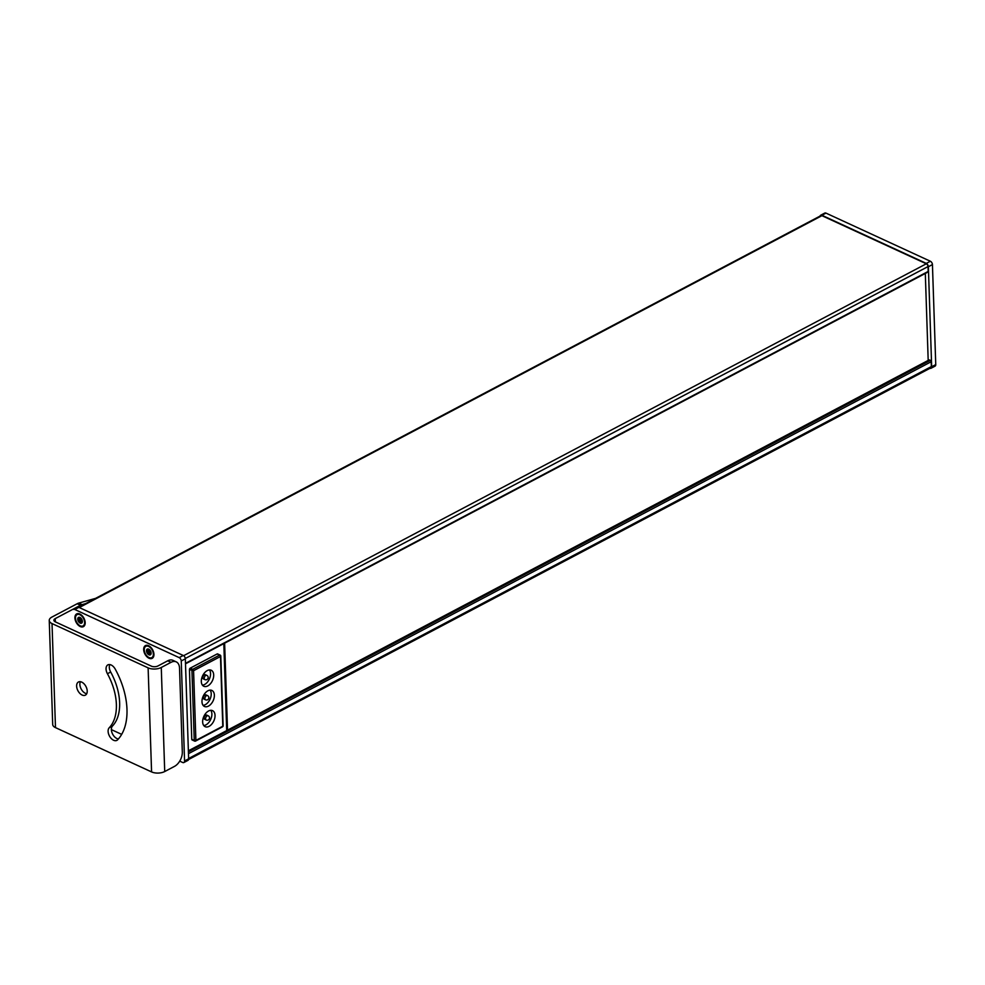 <?xml version="1.0" encoding="UTF-8"?>
<svg xmlns="http://www.w3.org/2000/svg" width="985" height="985" viewBox="0 0 985 985"><rect width="100%" height="100%" fill="white"/><g stroke="black" fill="none" stroke-linecap="round" stroke-linejoin="round"><path stroke-width="1.48" d="M224.629 643.168L227.523 730.156M928.19 360.436L925.309 273.448M146.125 646.197A6.39 3.903 62.2 0 1 146.396 646.025A6.39 3.903 62.2 0 1 149.892 646.505M153.943 654.163A6.39 3.903 62.2 0 1 152.367 657.327A6.39 3.903 62.2 0 1 152.072 657.463M149.018 658.239A7.203 4.396 -117.8 0 0 153.943 654.471A7.203 4.396 -117.8 0 0 149.658 646.332A7.203 4.396 -117.8 0 0 143.675 648.98A7.203 4.396 -117.8 0 0 149.018 658.239M111.367 729.614L121.672 734.367M179.726 761.134L182.656 762.488A2.795 1.699 -117.8 0 0 183.875 762.525A2.795 1.699 -117.8 0 0 184.564 760.974L181.252 660.96A2.795 1.699 -117.8 0 0 179.184 657.623L74.798 609.506A2.795 1.699 -117.8 0 0 73.579 609.456L77.655 607.314A2.795 1.699 -117.8 0 1 78.874 607.351L74.798 609.506M80.253 626.546A7.203 4.396 -117.8 0 0 85.19 622.766A7.203 4.396 -117.8 0 0 80.893 614.628A7.203 4.396 -117.8 0 0 74.922 617.275A7.203 4.396 -117.8 0 0 80.253 626.546M77.359 614.492A6.39 3.903 62.2 0 1 77.643 614.32A6.39 3.903 62.2 0 1 81.139 614.812M85.178 622.471A6.39 3.903 62.2 0 1 83.602 625.635A6.39 3.903 62.2 0 1 83.306 625.758M183.875 762.525L187.95 760.383A2.795 1.699 -117.8 0 0 188.64 758.832L185.328 658.817A2.795 1.699 -117.8 0 0 183.259 655.481L78.874 607.351M78.701 607.277L820.899 215.641A2.327 1.416 62.2 0 1 821.921 215.678L79.293 607.548M185.488 663.828L927.907 272.082A1.157 0.714 62.2 0 0 928.19 271.429L928.03 266.578A2.327 1.416 62.2 0 0 926.306 263.795L821.921 215.678M929.015 360.141L188.381 750.952M188.566 759.521L930.776 367.885A2.327 1.416 62.2 0 0 931.342 366.592L931.182 361.741A1.157 0.714 62.2 0 0 930.32 360.35L929.409 359.931M226.71 730.587L223.817 643.599M192.617 739.883A1.157 0.726 -65.2 0 1 191.767 739.304L189.452 669.603A1.157 0.726 -65.2 0 1 190.228 668.162L217.119 653.966A1.157 0.726 -65.2 0 1 217.944 654.348M820.074 216.084A2.795 1.699 62.2 0 1 820.69 215.222A2.795 1.699 62.2 0 1 821.909 215.272L926.294 263.401A2.795 1.699 62.2 0 1 928.362 266.738L931.675 366.752A2.795 1.699 62.2 0 1 930.985 368.291A2.795 1.699 62.2 0 1 929.938 368.328M820.69 215.222L824.765 213.08A2.795 1.699 62.2 0 1 825.984 213.117L930.369 261.247A2.795 1.699 62.2 0 1 932.438 264.583L935.75 364.598A2.795 1.699 62.2 0 1 935.061 366.149L930.985 368.291M208.167 715.787L206.678 715.098A2.327 1.441 114.8 0 0 205.496 715.27A2.327 1.441 114.8 0 0 204.117 717.437A2.327 1.441 114.8 0 0 204.732 719.321L206.222 720.01A2.327 2.327 0 0 0 209.522 717.942A2.327 2.327 0 0 0 208.167 715.787A2.327 1.441 114.8 0 0 206.985 715.96A2.327 1.441 114.8 0 0 205.619 718.127A2.327 1.441 114.8 0 0 206.222 720.01M207.49 695.582L206 694.893A2.327 1.441 114.8 0 0 204.818 695.065A2.327 1.441 114.8 0 0 203.452 697.232A2.327 1.441 114.8 0 0 204.055 699.116L205.545 699.806A2.327 2.327 0 0 0 208.845 697.737A2.327 2.327 0 0 0 207.49 695.582A2.327 1.441 114.8 0 0 206.308 695.755A2.327 1.441 114.8 0 0 204.942 697.922A2.327 1.441 114.8 0 0 205.545 699.806M206.825 675.378L205.336 674.688A2.327 1.441 114.8 0 0 204.154 674.86A2.327 1.441 114.8 0 0 202.787 677.027A2.327 1.441 114.8 0 0 203.39 678.911L204.88 679.601A2.327 2.327 0 0 0 208.18 677.532A2.327 2.327 0 0 0 206.825 675.378A2.327 1.441 114.8 0 0 205.643 675.55A2.327 1.441 114.8 0 0 204.277 677.717A2.327 1.441 114.8 0 0 204.88 679.601M203.772 725.539A8.84 5.479 114.8 0 0 206.493 724.566A8.84 5.479 114.8 0 0 210.778 710.32M209.645 726.019A8.84 5.479 114.8 0 0 214.841 717.782A8.84 5.479 114.8 0 0 212.551 710.641A8.84 5.479 114.8 0 0 203.87 716.366A8.84 5.479 114.8 0 0 205.151 726.684A8.84 5.479 114.8 0 0 209.645 726.019M203.095 705.334A8.84 5.479 114.8 0 0 205.828 704.374A8.84 5.479 114.8 0 0 210.113 690.116M208.968 705.814A8.84 5.479 114.8 0 0 214.176 697.577A8.84 5.479 114.8 0 0 211.874 690.436A8.84 5.479 114.8 0 0 203.205 696.161A8.84 5.479 114.8 0 0 204.474 706.479A8.84 5.479 114.8 0 0 208.968 705.814M202.43 685.141A8.84 5.479 114.8 0 0 205.151 684.169A8.84 5.479 114.8 0 0 209.448 669.911M208.303 685.609A8.84 5.479 114.8 0 0 213.499 677.372A8.84 5.479 114.8 0 0 211.209 670.231A8.84 5.479 114.8 0 0 202.541 675.956A8.84 5.479 114.8 0 0 203.809 686.274A8.84 5.479 114.8 0 0 208.303 685.609M148.513 649.497L148.821 649.78A1.145 0.69 62.2 0 1 148.846 650.679L149.449 652.119A1.145 0.69 62.2 0 1 150.102 652.858L148.612 654.077L146.851 652.464A3.251 1.982 62.2 0 1 146.753 649.632L146.851 652.464A3.251 1.982 62.2 0 0 148.907 654.803L150.865 654.323L150.89 652.058L148.71 649.152A3.251 1.982 62.2 0 1 150.767 651.491A3.251 1.982 62.2 0 1 150.865 654.323A3.251 1.982 62.2 0 1 148.907 654.803L150.865 654.323M146.753 649.632L148.452 649.287L146.753 649.632A3.251 1.982 62.2 0 1 148.71 649.152L148.452 649.287M148.612 654.077L148.907 654.803M144.253 649.878A6.39 3.903 62.2 0 1 145.829 646.32A6.39 3.903 62.2 0 1 152.256 650.162A6.39 3.903 62.2 0 1 151.788 657.635A6.39 3.903 62.2 0 1 146.999 656.072A6.39 3.903 62.2 0 1 144.253 649.878M151 653.708L150.089 653.289M79.76 617.792L80.056 618.075A1.145 0.69 62.2 0 1 80.081 618.974L80.684 620.415A1.145 0.69 62.2 0 1 81.336 621.166L79.847 622.372L78.086 620.772A3.251 1.982 62.2 0 1 78 617.94L78.086 620.772A3.251 1.982 62.2 0 0 80.142 623.111L82.1 622.619L82.174 621.794L82.014 619.787L79.957 617.447A3.251 1.982 62.2 0 1 82.014 619.787A3.251 1.982 62.2 0 1 82.1 622.619A3.251 1.982 62.2 0 1 80.142 623.111L82.1 622.619M78 617.94L79.699 617.583L78 617.94A3.251 1.982 62.2 0 1 79.957 617.447L79.699 617.583M79.847 622.372L80.142 623.111M75.488 618.174A6.39 3.903 62.2 0 1 77.064 614.628A6.39 3.903 62.2 0 1 83.503 618.457A6.39 3.903 62.2 0 1 83.035 625.931A6.39 3.903 62.2 0 1 78.234 624.367A6.39 3.903 62.2 0 1 75.488 618.174M82.235 622.003L81.336 621.584M176.253 661.871L172.929 660.344A11.623 7.203 114.8 0 0 167.733 660.8L171.045 662.326A11.623 7.203 -65.2 0 1 176.253 661.871A11.623 7.203 -65.2 0 1 179.529 668.125L182.311 751.974A11.623 7.203 -65.2 0 1 174.493 766.379L164.717 771.538A9.296 4.593 -1.9 0 1 151.579 771.92L148.119 667.867L52.02 623.567A9.296 4.593 178.1 0 1 49.25 620.439A9.296 4.593 178.1 0 1 51.922 617.066L77.199 603.731L80.511 605.258A11.623 7.203 -65.2 0 1 82.087 604.618L78.775 603.091A11.623 7.203 114.8 0 0 77.199 603.731M167.733 660.8L157.957 665.958A4.654 2.302 178.1 0 1 151.382 666.155L55.283 621.843A4.654 2.302 -1.9 0 1 53.892 620.279A4.654 2.302 -1.9 0 1 55.234 618.605L55.345 621.867M171.045 662.326L161.269 667.485A9.296 4.593 178.1 0 1 148.119 667.867M78.775 603.091L95.607 598.363M85.621 603.62L82.087 604.618M49.25 620.439L52.697 724.48A9.296 4.593 -1.9 0 0 55.48 727.62L151.579 771.92M80.511 605.258L55.234 618.605M115.27 669.172A7.437 4.543 -117.8 0 0 107.87 664.875A7.437 4.543 -117.8 0 0 107.427 673.74A48.351 29.488 62.2 0 1 109.212 727.767A7.437 4.543 -117.8 0 0 109.766 736.558A7.437 4.543 -117.8 0 0 116.883 740.375A7.437 4.543 -117.8 0 0 117.609 739.821A63.237 38.563 -117.8 0 0 115.27 669.172M82.137 695.041A7.437 4.543 -117.8 0 0 85.387 695.151A7.437 4.543 -117.8 0 0 85.929 686.459A7.437 4.543 -117.8 0 0 78.443 682.002A7.437 4.543 -117.8 0 0 76.99 688.404A7.437 4.543 -117.8 0 0 82.137 695.041M80.376 681.706A7.437 4.543 -117.8 0 0 85.387 693.317A7.437 4.543 -117.8 0 0 86.717 693.736M109.803 664.579A7.437 4.543 -117.8 0 0 110.677 672.016A48.351 29.488 62.2 0 1 112.475 726.043A7.437 4.543 -117.8 0 0 112.364 733.579A7.437 4.543 -117.8 0 0 118.397 738.959M183.259 655.481L179.184 657.623M185.328 658.817L181.252 660.96M188.64 758.832L184.564 760.974M926.306 263.795L183.629 655.69M928.03 266.578L185.291 658.497M928.19 271.429L185.475 663.348M930.32 360.35L188.406 751.838M931.182 361.741L188.467 753.66M931.342 366.592L188.627 758.499M821.909 215.272L825.984 213.117M926.294 263.401L930.369 261.247M928.362 266.738L932.438 264.583M931.675 366.752L935.75 364.598M221.982 726.844A1.157 0.714 -117.8 0 0 222.782 726.216L195.892 740.4A1.157 0.714 62.2 0 1 195.092 741.028A1.157 0.726 -65.2 0 1 194.254 740.449L191.767 739.304M189.452 669.603L193.577 670.699L195.892 740.4L194.254 740.449L191.94 670.748A1.157 0.726 -65.2 0 1 192.715 669.308L190.228 668.162M222.758 725.403L220.455 655.702A1.157 0.726 -65.2 0 0 220.123 655.074L217.636 653.929M193.577 670.699L220.468 656.515A1.157 0.714 -117.8 0 0 219.606 655.124L192.715 669.308A1.157 0.714 -117.8 0 1 193.577 670.699M217.119 653.966L219.606 655.124A1.157 0.726 -65.2 0 1 220.123 655.074A1.157 1.157 0 0 1 220.8 656.084L223.115 725.797A1.157 1.157 0 0 1 222.487 726.856L195.609 741.052A1.157 1.157 0 0 1 194.574 741.077L192.087 739.932M149.043 652.095L147.565 652.883M148.243 649.644L147.036 650.285M148.563 650.937L147.085 651.725M80.29 620.402L78.8 621.178M79.477 617.94L78.271 618.58M79.81 619.233L78.32 620.021M52.02 623.567L55.48 727.62M161.269 667.485L164.717 771.538M109.212 727.767L112.475 726.043M107.427 673.74L110.677 672.016M929.15 359.919L188.369 750.816M149.966 653.978L150.927 653.474M81.213 622.274L82.174 621.769"/></g></svg>
